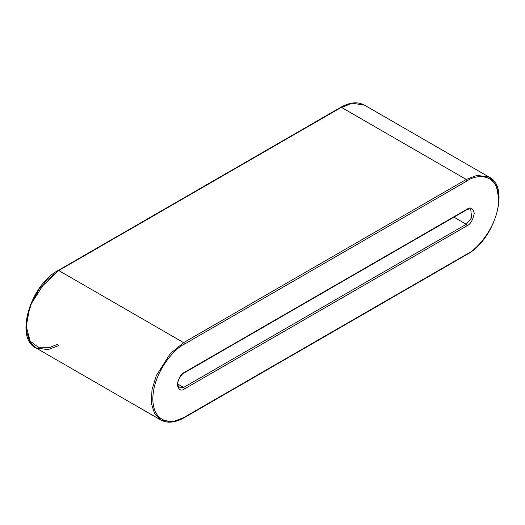 <?xml version="1.0" encoding="UTF-8"?>
<svg xmlns="http://www.w3.org/2000/svg" width="525" height="525" viewBox="0 0 525 525"><rect width="100%" height="100%" fill="white"/><g stroke="black" fill="none" stroke-linecap="round" stroke-linejoin="round"><path stroke-width="0.79" d="M466.266 224.26L453.961 217.153L466.266 224.26L471.594 217.816L470.741 209.199L471.594 217.816L466.266 224.26L467.112 225.724L184.452 388.913C181.059 391.342 178.671 389.963 177.279 384.773C178.671 377.974 181.059 373.839 184.452 372.35L467.112 209.16C470.498 206.732 472.894 208.11 474.278 213.301C472.894 220.093 470.498 224.234 467.112 225.724C470.498 224.234 472.894 220.093 474.278 213.301C472.894 208.11 470.498 206.732 467.112 209.16L184.452 372.35C181.059 373.839 178.671 377.974 177.279 384.773C178.671 389.963 181.059 391.342 184.452 388.913L183.606 387.45L466.266 224.26L183.606 387.45L177.634 384.005L183.606 387.45L179.13 387.896L183.606 387.45L184.452 388.913L467.112 225.724L466.266 224.26M58.734 270.539L183.606 342.635L466.266 179.445L341.388 107.349L58.734 270.539L45.393 281.544L31.382 303.601L27.11 317.71L26.486 331.196L29.715 341.663L35.759 347.832L29.715 341.663L26.486 331.196L27.11 317.71L31.382 303.601L45.393 281.544L58.734 270.539L341.388 107.349L466.266 179.445L477.094 175.337L489.234 177.168L477.094 175.337L466.266 179.445L183.606 342.635L58.734 270.539L38.771 289.485L29.833 306.869L26.25 326.307L30.109 341.092L39.04 347.786L49.094 347.734L57.888 344.098M184.452 417.165L467.112 253.975C476.365 250.103 498.317 226.465 498.75 199.172C498.317 172.377 476.365 174.09 467.112 180.902L184.452 344.098C175.199 347.97 153.241 371.608 152.808 398.902C153.241 425.69 175.199 423.977 184.452 417.165C175.199 423.977 153.241 425.69 152.808 398.902C153.241 371.608 175.199 347.97 184.452 344.098L183.606 342.635L170.271 353.64L156.253 375.697L151.987 389.806L151.364 403.298L154.593 413.759L160.637 419.928L154.593 413.759L151.364 403.298L151.987 389.806L156.253 375.697L170.271 353.64L183.606 342.635L184.452 344.098L467.112 180.902L466.266 179.445L467.112 180.902C476.365 174.09 498.317 172.377 498.75 199.172C498.317 226.465 476.365 250.103 467.112 253.975L183.606 417.651L172.777 421.759L160.637 419.928L35.759 347.832L47.906 349.663L58.734 345.555M35.759 347.832C14.562 338.008 30.398 284.786 58.137 270.48L340.791 107.29C349.834 102.204 357.689 101.469 364.357 105.072L352.216 103.241L340.548 107.835L352.216 103.241L364.357 105.072L489.234 177.168L496.158 185.01L498.75 198.693M466.266 209.646L467.112 209.16M466.266 254.461L467.112 253.975M179.13 387.896L177.634 384.615C176.859 379.785 183.533 372.323 184.203 372.894L466.863 209.705C469.265 208.779 470.558 208.615 470.741 209.199M160.637 419.928C167.304 423.531 175.16 422.796 184.203 417.71L466.863 254.52C494.602 240.214 510.438 186.992 489.234 177.168"/></g></svg>
